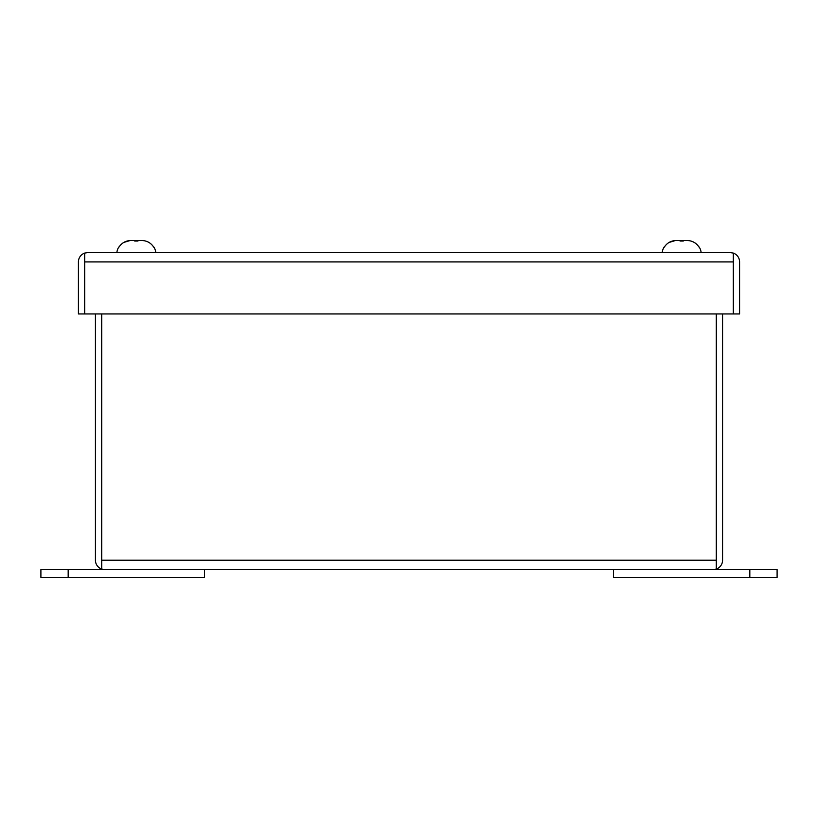 <?xml version="1.0" encoding="UTF-8"?>
<svg xmlns="http://www.w3.org/2000/svg" width="818" height="818" viewBox="0 0 818 818"><rect width="100%" height="100%" fill="white"/><g stroke="black" fill="none" stroke-linecap="round" stroke-linejoin="round"><path stroke-width="1.23" d="M84.632 261.924L84.632 253.089A9.376 9.376 0 0 0 78.416 261.924L78.416 313.948L84.632 313.948L84.724 261.187M733.368 261.924L733.368 253.089A9.376 9.376 0 0 1 739.584 261.924L739.584 313.948L733.368 313.948L733.276 261.187M730.198 252.547L87.802 252.547L84.724 253.089L84.724 313.948L733.276 313.948L733.276 253.089L730.198 252.547L733.368 253.089M84.632 253.089L87.802 252.547M204.5 577.457L40.9 577.457L40.9 569.604L204.5 569.604L204.5 577.457M701.138 252.547A13.63 13.63 0 0 0 699.267 247.087L699.267 247.087M687.928 240.543C692.682 240.921 696.374 243.099 699.001 247.087C696.394 243.11 692.703 240.932 687.928 240.543L675.402 240.543C670.648 240.921 666.956 243.099 664.328 247.087L664.328 247.087M662.202 252.547A13.63 13.63 0 0 1 664.073 247.087M669.083 242.445L675.402 240.543M680.034 241.034L683.306 241.034M777.1 577.457L777.1 569.604L777.1 577.457L613.5 577.457L613.5 569.604L749.83 569.604L749.83 577.457M777.1 569.604L749.83 569.604M101.739 313.948L101.739 569.052L104.816 569.604L713.184 569.604L716.353 569.052A9.376 9.376 0 0 0 722.57 560.218L722.57 313.948M713.184 569.604L716.261 569.052L716.261 313.948M104.816 569.604L101.647 569.052A9.376 9.376 0 0 1 95.43 560.218L95.43 313.948M716.353 313.948L716.353 569.052M101.647 313.948L101.647 569.052M716.353 560.218L716.261 560.954M101.647 560.218L101.739 560.954M155.798 252.547A13.63 13.63 0 0 0 153.927 247.087L153.927 247.087A13.63 13.63 0 0 1 155.798 252.547M142.598 240.543C147.352 240.921 151.044 243.099 153.672 247.087C151.054 243.11 147.373 240.932 142.598 240.543L130.072 240.543C125.318 240.921 121.626 243.099 118.999 247.087L118.999 247.087M116.862 252.547A13.63 13.63 0 0 1 118.733 247.087M123.753 242.445L130.072 240.543M134.694 241.034L137.966 241.034M84.724 261.924L733.276 261.924M68.17 577.457L68.17 569.604M716.261 560.218L101.739 560.218"/></g></svg>
